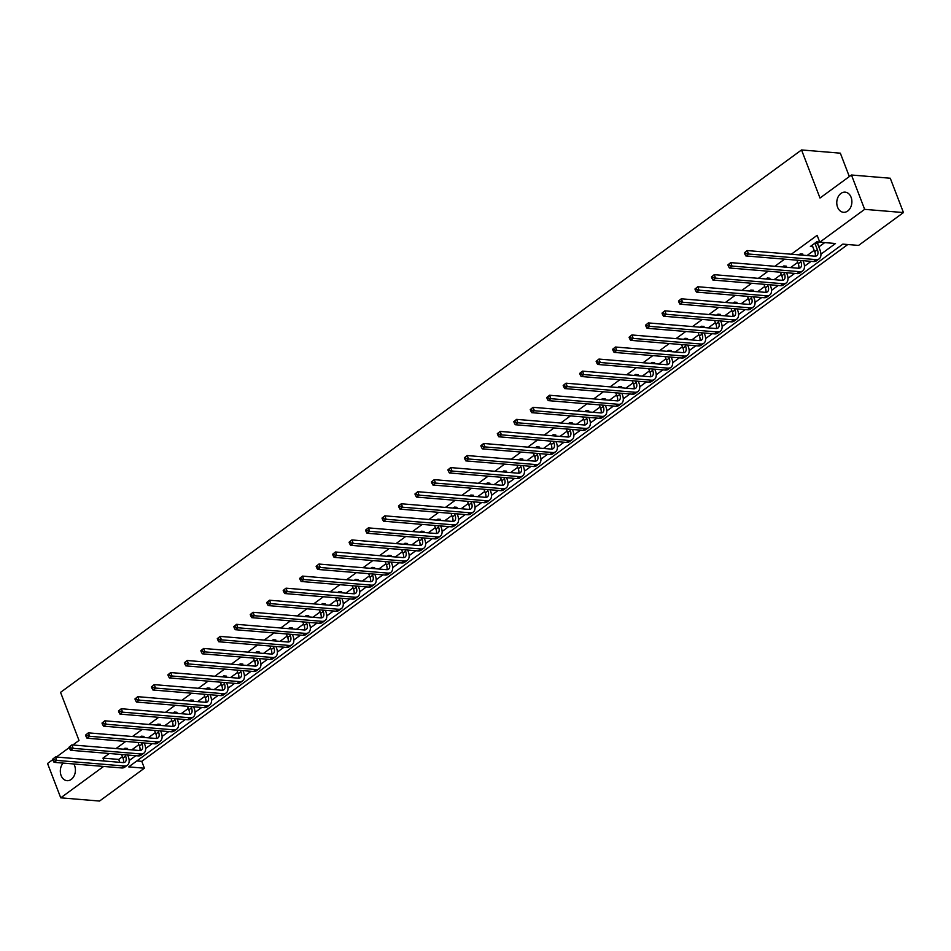 <?xml version="1.0" encoding="UTF-8"?>
<svg xmlns="http://www.w3.org/2000/svg" width="951" height="951" viewBox="0 0 951 951"><rect width="100%" height="100%" fill="white"/><g stroke="black" fill="none" stroke-linecap="round" stroke-linejoin="round"><path stroke-width="1.43" d="M73.786 763.974A10.104 7.537 94.7 0 1 74.63 765.662A10.104 7.537 94.7 0 1 74.059 775.968A10.104 7.537 94.7 0 1 67.034 780.676A10.104 7.537 94.7 0 1 61.114 775.552A10.104 7.537 94.7 0 1 63.123 763.082M851.086 197.273A10.104 7.537 94.7 0 1 850.527 207.591A10.104 7.537 94.7 0 1 843.489 212.299A10.104 7.537 94.7 0 1 837.569 207.175A10.104 7.537 94.7 0 1 838.128 196.869A10.104 7.537 94.7 0 1 845.166 192.15A10.104 7.537 94.7 0 1 851.086 197.273M849.326 176.565L840.339 153.17L801.538 149.949L60.555 692.364L79.016 740.449L72.823 744.99M801.538 149.949L820 198.034L851.454 175.008L890.267 178.229L903.45 212.572L858.575 245.417L842.848 244.122L128.682 766.898L144.409 768.206L99.546 801.051L60.733 797.83L103.611 766.447M136.837 760.931L141.77 761.335L847.781 244.526M141.77 761.335L144.409 768.206M820.939 254.167L835.501 243.504L819.774 242.196L817.135 235.325L791.315 254.226M784.599 259.147L774.851 266.292M768.123 271.201L758.375 278.346M751.659 283.267L741.911 290.4M735.182 295.321L725.435 302.454M718.718 307.375L708.959 314.519M702.242 319.429L692.494 326.573M685.778 331.495L676.018 338.627M669.302 343.549L659.554 350.681M652.826 355.603L643.078 362.747M636.362 367.668L626.614 374.801M619.886 379.722L610.138 386.855M603.421 391.776L593.662 398.921M586.945 403.83L577.198 410.975M570.481 415.896L560.721 423.029M554.005 427.95L544.257 435.082M537.529 440.004L527.781 447.148M521.065 452.058L511.317 459.202M504.589 464.124L494.841 471.256M488.125 476.178L478.365 483.31M471.648 488.232L461.901 495.376M455.184 500.297L445.425 507.43M438.708 512.351L428.96 519.484M422.232 524.405L412.484 531.55M405.768 536.459L396.02 543.603M389.292 548.525L379.544 555.657M372.828 560.579L363.068 567.711M356.352 572.633L346.604 579.777M339.887 584.687L330.128 591.831M323.411 596.752L313.664 603.885M306.935 608.806L297.188 615.939M290.471 620.86L280.723 628.005M273.995 632.914L264.247 640.059M257.531 644.98L247.771 652.113M241.055 657.034L231.307 664.178M224.591 669.088L214.831 676.232M208.114 681.154L198.367 688.286M191.638 693.208L181.891 700.34M175.174 705.262L165.426 712.406M158.698 717.316L148.95 724.46M142.234 729.381L132.474 736.514M125.758 741.435L116.01 748.568M109.294 753.489L102.97 758.113L118.709 759.421L122.429 756.687M131.737 749.875L138.905 744.633M148.213 737.821L155.37 732.579M164.678 725.768L171.846 720.525M181.154 713.702L188.322 708.459M197.63 701.648L204.786 696.405M214.094 689.594L221.262 684.351M230.57 677.54L237.726 672.298M247.034 665.474L254.202 660.232M263.51 653.42L270.666 648.178M279.974 641.366L287.143 636.124M296.45 629.312L303.619 624.058M312.927 617.247L320.083 612.004M329.391 605.193L336.559 599.95M345.867 593.139L353.023 587.896M362.331 581.073L369.499 575.83M378.807 569.019L385.963 563.777M395.271 556.965L402.439 551.723M411.747 544.911L418.915 539.669M428.223 532.845L435.38 527.603M444.688 520.791L451.856 515.549M461.164 508.737L468.32 503.495M477.628 496.684L484.796 491.441M494.104 484.618L501.26 479.375M510.568 472.564L517.736 467.321M527.044 460.51L534.2 455.267M543.52 448.456L550.677 443.202M559.984 436.39L567.153 431.148M576.461 424.336L583.617 419.094M592.925 412.282L600.093 407.04M609.401 400.216L616.557 394.974M625.865 388.163L633.033 382.92M642.341 376.109L649.497 370.866M658.805 364.055L665.973 358.812M675.281 351.989L682.449 346.746M691.757 339.935L698.914 334.693M708.222 327.881L715.39 322.639M724.698 315.827L731.854 310.573M741.162 303.761L748.33 298.519M757.638 291.707L764.794 286.465M774.102 279.653L781.27 274.411M790.578 267.588L797.746 262.345M807.054 255.534L814.211 250.291M818.835 246.915L824.707 242.612M817.622 243.313L819.334 242.053L816.719 241.839L810.383 246.475L812.82 246.678M801.538 255.082L802.87 254.107L800.243 253.893L798.923 254.856M785.074 267.136L786.394 266.173L783.779 265.947L782.447 266.922M768.598 279.19L769.93 278.227L767.302 278.013L765.983 278.976M752.134 291.256L753.454 290.281L750.826 290.067L749.507 291.03M735.658 303.31L736.977 302.335L734.362 302.121L733.043 303.084M719.194 315.363L720.513 314.401L717.886 314.175L716.567 315.15M702.718 327.417L704.037 326.455L701.422 326.241L700.091 327.203M686.242 339.483L687.573 338.508L684.946 338.294L683.626 339.257M669.777 351.537L671.097 350.562L668.482 350.348L667.15 351.323M653.301 363.591L654.633 362.628L652.006 362.402L650.686 363.377M636.837 375.645L638.157 374.682L635.53 374.468L634.21 375.431M620.361 387.711L621.681 386.736L619.065 386.522L617.746 387.485M603.897 399.765L605.216 398.802L602.589 398.576L601.27 399.551M587.421 411.819L588.74 410.856L586.125 410.642L584.794 411.605M570.945 423.884L572.276 422.91L569.649 422.696L568.329 423.659M554.481 435.938L555.8 434.964L553.185 434.75L551.853 435.713M538.004 447.992L539.336 447.029L536.709 446.804L535.389 447.778M521.54 460.046L522.86 459.083L520.233 458.869L518.913 459.832M505.064 472.112L506.384 471.137L503.768 470.923L502.449 471.886M488.6 484.166L489.92 483.191L487.292 482.977L485.973 483.952M472.124 496.22L473.443 495.257L470.828 495.031L469.497 496.006M455.648 508.274L456.979 507.311L454.352 507.097L453.033 508.06M439.184 520.34L440.503 519.365L437.888 519.151L436.557 520.114M422.708 532.394L424.039 531.431L421.412 531.205L420.092 532.18M406.243 544.447L407.563 543.485L404.936 543.271L403.616 544.234M389.767 556.501L391.087 555.539L388.472 555.325L387.152 556.287M373.303 568.567L374.623 567.592L371.996 567.378L370.676 568.341M356.827 580.621L358.147 579.658L355.531 579.432L354.2 580.407M340.351 592.675L341.682 591.712L339.055 591.498L337.736 592.461M323.887 604.741L325.206 603.766L322.591 603.552L321.26 604.515M307.411 616.795L308.742 615.82L306.115 615.606L304.795 616.581M290.947 628.849L292.266 627.886L289.639 627.66L288.319 628.635M274.47 640.903L275.79 639.94L273.175 639.726L271.855 640.689M258.006 652.968L259.326 651.994L256.699 651.78L255.379 652.743M241.53 665.022L242.85 664.06L240.234 663.834L238.915 664.808M225.066 677.076L226.386 676.113L223.758 675.888L222.439 676.862M208.59 689.13L209.909 688.167L207.294 687.953L205.963 688.916M192.114 701.196L193.445 700.221L190.818 700.007L189.499 700.97M175.65 713.25L176.969 712.287L174.342 712.061L173.023 713.036M159.174 725.304L160.493 724.341L157.878 724.127L156.558 725.09M142.709 737.37L144.029 736.395L141.402 736.181L140.082 737.144M126.233 749.424L127.553 748.449L124.938 748.235L123.618 749.21M851.454 175.008L864.649 209.351L903.45 212.572M52.757 759.671L47.55 763.487L60.733 797.83M56.347 757.044L69.221 747.617M102.97 758.113L104.087 761.002M819.774 242.196L864.649 209.351M129.158 760.574L135.815 755.7M145.622 748.508L152.291 743.634M162.098 736.454L168.755 731.581M178.574 724.4L185.231 719.527M195.038 712.347L201.707 707.461M211.514 700.281L218.171 695.407M227.978 688.227L234.647 683.353M244.455 676.173L251.112 671.299M260.919 664.119L267.588 659.233M277.395 652.053L284.052 647.179M293.871 639.999L300.528 635.125M310.335 627.945L317.004 623.071M326.811 615.879L333.468 611.006M343.275 603.826L349.944 598.952M359.751 591.772L366.408 586.898M376.216 579.718L382.884 574.832M392.692 567.652L399.349 562.778M409.168 555.598L415.825 550.724M425.632 543.544L432.301 538.67M442.108 531.49L448.765 526.604M458.572 519.424L465.241 514.55M475.048 507.37L481.705 502.497M491.512 495.316L498.181 490.443M507.989 483.251L514.646 478.377M524.465 471.197L531.122 466.323M540.929 459.143L547.598 454.269M557.405 447.089L564.062 442.203M573.869 435.023L580.538 430.149M590.345 422.969L597.002 418.095M606.809 410.915L613.478 406.041M623.285 398.861L629.942 393.976M639.761 386.795L646.418 381.922M656.226 374.742L662.895 369.868M672.702 362.688L679.359 357.814M689.166 350.634L695.835 345.748M705.642 338.568L712.299 333.694M722.106 326.514L728.775 321.64M738.582 314.46L745.239 309.574M755.058 302.394L761.715 297.52M771.523 290.34L778.191 285.466M787.999 278.286L794.656 273.412M804.463 266.232L811.132 261.347M118.709 759.421L119.814 762.31M812.095 245.215L814.745 251.67A7.893 4.422 -126.2 0 1 815.15 256.188M815.031 243.622L817.385 249.744A7.893 4.422 -126.2 0 1 816.802 255.676A7.893 4.422 -126.2 0 1 814.781 256.176L747.189 250.565L748.496 254L816.101 259.611A11.84 6.621 53.8 0 0 819.132 258.862A11.84 6.621 53.8 0 0 820 249.958L817.658 243.836L814.995 243.087M817.539 241.899L817.658 243.836M744.371 252.835L747.189 250.565L744.371 252.835L744.895 254.214L745.953 253.441L745.418 252.063M745.953 253.441L748.496 254L745.857 255.938L813.45 261.549A11.84 6.621 53.8 0 0 816.493 260.8L819.132 258.862M745.857 255.938L744.895 254.214M796.902 260.17L798.269 263.736A7.893 4.422 -126.2 0 1 798.685 268.253M800.397 260.455L800.908 261.798A7.893 4.422 -126.2 0 1 800.326 267.73A7.893 4.422 -126.2 0 1 798.305 268.23L730.713 262.619L732.032 266.054L799.625 271.665A11.84 6.621 53.8 0 0 802.668 270.916A11.84 6.621 53.8 0 0 803.536 262.012L803.024 260.681M801.063 253.965L801.134 255.046M727.895 264.889L730.713 262.619L727.895 264.889L728.418 266.268L729.476 265.495L728.953 264.116M729.476 265.495L732.032 266.054L729.393 267.992L796.986 273.603A11.84 6.621 53.8 0 0 800.029 272.854L802.668 270.916M729.393 267.992L728.418 266.268M780.438 272.224L781.805 275.79A7.893 4.422 -126.2 0 1 782.209 280.307M783.921 272.521L784.444 273.852A7.893 4.422 -126.2 0 1 783.862 279.796A7.893 4.422 -126.2 0 1 781.829 280.295L714.237 274.684L715.556 278.12L783.148 283.731A11.84 6.621 53.8 0 0 786.192 282.982A11.84 6.621 53.8 0 0 787.059 274.078L786.548 272.735M784.599 266.018L784.658 267.1M711.431 276.955L714.237 274.684L711.431 276.955L711.954 278.322L713.012 277.549L712.477 276.17M713.012 277.549L715.556 278.12L712.917 280.046L780.509 285.657A11.84 6.621 53.8 0 0 783.553 284.908L786.192 282.982M712.917 280.046L711.954 278.322M763.962 284.29L765.329 287.844A7.893 4.422 -126.2 0 1 765.733 292.361M767.457 284.575L767.968 285.918A7.893 4.422 -126.2 0 1 767.386 291.85A7.893 4.422 -126.2 0 1 765.365 292.349L697.772 286.738L699.092 290.174L766.684 295.785A11.84 6.621 53.8 0 0 769.716 295.036A11.84 6.621 53.8 0 0 770.595 286.132L770.072 284.789M768.123 278.072L768.194 279.154M694.955 289.009L697.772 286.738L694.955 289.009L695.478 290.376L696.536 289.603L696.013 288.236M696.536 289.603L699.092 290.174L696.453 292.1L764.045 297.711A11.84 6.621 53.8 0 0 767.077 296.962L769.716 295.036M696.453 292.1L695.478 290.376M747.498 296.343L748.865 299.898A7.893 4.422 -126.2 0 1 749.269 304.415M750.981 296.629L751.504 297.972A7.893 4.422 -126.2 0 1 750.921 303.904A7.893 4.422 -126.2 0 1 748.889 304.403L681.296 298.792L682.616 302.228L750.208 307.839A11.84 6.621 53.8 0 0 753.251 307.09A11.84 6.621 53.8 0 0 754.119 298.186L753.608 296.855M751.659 290.138L751.718 291.22M678.479 301.063L681.296 298.792L678.479 301.063L679.014 302.442L680.072 301.669L679.537 300.29M680.072 301.669L682.616 302.228L679.977 304.165L747.569 309.776A11.84 6.621 53.8 0 0 750.612 309.027L753.251 307.09M679.977 304.165L679.014 302.442M731.022 308.397L732.389 311.964A7.893 4.422 -126.2 0 1 732.793 316.481M734.517 308.695L735.028 310.026A7.893 4.422 -126.2 0 1 734.445 315.958A7.893 4.422 -126.2 0 1 732.425 316.469L664.832 310.846L666.152 314.282L733.744 319.893A11.84 6.621 53.8 0 0 736.775 319.144A11.84 6.621 53.8 0 0 737.655 310.252L737.132 308.909M735.182 302.192L735.254 303.274M662.015 313.117L664.832 310.846L662.015 313.117L662.538 314.496L663.596 313.723L663.073 312.344M663.596 313.723L666.152 314.282L663.513 316.219L731.105 321.83A11.84 6.621 53.8 0 0 734.136 321.081L736.775 319.144M663.513 316.219L662.538 314.496M714.546 320.451L715.913 324.018A7.893 4.422 -126.2 0 1 716.329 328.535M718.041 320.749L718.552 322.08A7.893 4.422 -126.2 0 1 717.981 328.024A7.893 4.422 -126.2 0 1 715.948 328.523L648.356 322.912L649.676 326.348L717.268 331.958A11.84 6.621 53.8 0 0 720.311 331.21A11.84 6.621 53.8 0 0 721.179 322.306L720.668 320.962M718.718 314.246L718.778 315.328M645.539 325.183L648.356 322.912L645.539 325.183L646.074 326.55L647.12 325.777L646.597 324.41M647.12 325.777L649.676 326.348L647.037 328.273L714.629 333.884A11.84 6.621 53.8 0 0 717.672 333.135L720.311 331.21M647.037 328.273L646.074 326.55M698.082 332.517L699.449 336.072A7.893 4.422 -126.2 0 1 699.853 340.589M701.576 332.802L702.088 334.146A7.893 4.422 -126.2 0 1 701.505 340.078A7.893 4.422 -126.2 0 1 699.484 340.577L631.892 334.966L633.2 338.401L700.804 344.012A11.84 6.621 53.8 0 0 703.835 343.263A11.84 6.621 53.8 0 0 704.703 334.36L704.192 333.016M702.242 326.3L702.302 327.382M629.075 337.236L631.892 334.966L629.075 337.236L629.598 338.604L630.656 337.831L630.121 336.464M630.656 337.831L633.2 338.401L630.561 340.327L698.153 345.95A11.84 6.621 53.8 0 0 701.196 345.189L703.835 343.263M630.561 340.327L629.598 338.604M681.605 344.571L682.973 348.137A7.893 4.422 -126.2 0 1 683.389 352.643M685.1 344.856L685.612 346.2A7.893 4.422 -126.2 0 1 685.029 352.132A7.893 4.422 -126.2 0 1 683.008 352.631L615.416 347.02L616.735 350.455L684.328 356.066A11.84 6.621 53.8 0 0 687.371 355.317A11.84 6.621 53.8 0 0 688.239 346.414L687.728 345.082M685.766 338.366L685.837 339.448M612.599 349.29L615.416 347.02L612.599 349.29L613.122 350.669L614.18 349.897L613.657 348.518M614.18 349.897L616.735 350.455L614.096 352.393L681.689 358.004A11.84 6.621 53.8 0 0 684.732 357.255L687.371 355.317M614.096 352.393L613.122 350.669M665.141 356.625L666.508 360.191A7.893 4.422 -126.2 0 1 666.913 364.709M668.624 356.922L669.147 358.254A7.893 4.422 -126.2 0 1 668.565 364.197A7.893 4.422 -126.2 0 1 666.532 364.697L598.94 359.074L600.259 362.509L667.852 368.132A11.84 6.621 53.8 0 0 670.895 367.371A11.84 6.621 53.8 0 0 671.763 358.479L671.251 357.136M669.302 350.42L669.361 351.501M596.134 361.344L598.94 359.074L596.134 361.344L596.657 362.723L597.715 361.951L597.18 360.572M597.715 361.951L600.259 362.509L597.62 364.447L665.213 370.058A11.84 6.621 53.8 0 0 668.256 369.309L670.895 367.371M597.62 364.447L596.657 362.723M648.665 368.679L650.032 372.245A7.893 4.422 -126.2 0 1 650.436 376.762M652.16 368.976L652.671 370.319A7.893 4.422 -126.2 0 1 652.089 376.251A7.893 4.422 -126.2 0 1 650.068 376.751L582.476 371.14L583.795 374.575L651.387 380.186A11.84 6.621 53.8 0 0 654.419 379.437A11.84 6.621 53.8 0 0 655.298 370.533L654.775 369.19M652.826 362.474L652.897 363.555M579.658 373.41L582.476 371.14L579.658 373.41L580.181 374.777L581.239 374.005L580.716 372.637M581.239 374.005L583.795 374.575L581.156 376.501L648.748 382.112A11.84 6.621 53.8 0 0 651.78 381.363L654.419 379.437M581.156 376.501L580.181 374.777M632.201 380.745L633.568 384.299A7.893 4.422 -126.2 0 1 633.972 388.816M635.684 381.03L636.207 382.373A7.893 4.422 -126.2 0 1 635.625 388.305A7.893 4.422 -126.2 0 1 633.592 388.804L566 383.194L567.319 386.629L634.911 392.24A11.84 6.621 53.8 0 0 637.955 391.491A11.84 6.621 53.8 0 0 638.822 382.587L638.311 381.244M636.362 374.528L636.421 375.621M563.182 385.464L566 383.194L563.182 385.464L563.717 386.843L564.775 386.07L564.24 384.691M564.775 386.07L567.319 386.629L564.68 388.567L632.272 394.178A11.84 6.621 53.8 0 0 635.316 393.429L637.955 391.491M564.68 388.567L563.717 386.843M615.725 392.799L617.092 396.365A7.893 4.422 -126.2 0 1 617.496 400.882M619.22 393.084L619.731 394.427A7.893 4.422 -126.2 0 1 619.149 400.359A7.893 4.422 -126.2 0 1 617.128 400.858L549.535 395.247L550.855 398.683L618.447 404.294A11.84 6.621 53.8 0 0 621.478 403.545A11.84 6.621 53.8 0 0 622.358 394.641L621.835 393.31M619.886 386.593L619.957 387.675M546.718 397.518L549.535 395.247L546.718 397.518L547.241 398.897L548.299 398.124L547.776 396.745M548.299 398.124L550.855 398.683L548.216 400.621L615.808 406.232A11.84 6.621 53.8 0 0 618.839 405.483L621.478 403.545M548.216 400.621L547.241 398.897M599.249 404.853L600.616 408.419A7.893 4.422 -126.2 0 1 601.032 412.936M602.744 405.15L603.255 406.481A7.893 4.422 -126.2 0 1 602.684 412.425A7.893 4.422 -126.2 0 1 600.652 412.924L533.059 407.313L534.379 410.737L601.971 416.36A11.84 6.621 53.8 0 0 605.014 415.611A11.84 6.621 53.8 0 0 605.882 406.707L605.371 405.364M603.421 398.647L603.481 399.729M530.242 409.572L533.059 407.313L530.242 409.572L530.777 410.951L531.823 410.178L531.3 408.799M531.823 410.178L534.379 410.737L531.74 412.675L599.332 418.285A11.84 6.621 53.8 0 0 602.375 417.537L605.014 415.611M531.74 412.675L530.777 410.951M582.785 416.918L584.152 420.473A7.893 4.422 -126.2 0 1 584.556 424.99M586.28 417.204L586.791 418.547A7.893 4.422 -126.2 0 1 586.208 424.479A7.893 4.422 -126.2 0 1 584.187 424.978L516.595 419.367L517.903 422.803L585.507 428.414A11.84 6.621 53.8 0 0 588.538 427.665A11.84 6.621 53.8 0 0 589.406 418.761L588.895 417.418M586.945 410.701L587.005 411.783M513.778 421.638L516.595 419.367L513.778 421.638L514.301 423.005L515.359 422.232L514.824 420.865M515.359 422.232L517.903 422.803L515.264 424.728L582.856 430.339A11.84 6.621 53.8 0 0 585.899 429.59L588.538 427.665M515.264 424.728L514.301 423.005M566.309 428.972L567.676 432.527A7.893 4.422 -126.2 0 1 568.092 437.044M569.804 429.258L570.315 430.601A7.893 4.422 -126.2 0 1 569.732 436.533A7.893 4.422 -126.2 0 1 567.711 437.032L500.119 431.421L501.439 434.857L569.031 440.468A11.84 6.621 53.8 0 0 572.074 439.719A11.84 6.621 53.8 0 0 572.942 430.815L572.431 429.483M570.469 422.767L570.541 423.849M497.302 433.692L500.119 431.421L497.302 433.692L497.825 435.071L498.883 434.298L498.36 432.919M498.883 434.298L501.439 434.857L498.8 436.794L566.392 442.405A11.84 6.621 53.8 0 0 569.435 441.656L572.074 439.719M498.8 436.794L497.825 435.071M549.844 441.026L551.211 444.592A7.893 4.422 -126.2 0 1 551.616 449.11M553.339 441.323L553.851 442.655A7.893 4.422 -126.2 0 1 553.268 448.587A7.893 4.422 -126.2 0 1 551.235 449.086L483.643 443.475L484.962 446.911L552.555 452.521A11.84 6.621 53.8 0 0 555.598 451.773A11.84 6.621 53.8 0 0 556.466 442.881L555.955 441.537M554.005 434.821L554.064 435.903M480.837 445.746L483.643 443.475L480.837 445.746L481.361 447.125L482.419 446.352L481.884 444.973M482.419 446.352L484.962 446.911L482.323 448.848L549.916 454.459A11.84 6.621 53.8 0 0 552.959 453.71L555.598 451.773M482.323 448.848L481.361 447.125M533.368 453.08L534.735 456.646A7.893 4.422 -126.2 0 1 535.14 461.164M536.863 453.377L537.374 454.709A7.893 4.422 -126.2 0 1 536.792 460.653A7.893 4.422 -126.2 0 1 534.771 461.152L467.179 455.541L468.498 458.976L536.091 464.587A11.84 6.621 53.8 0 0 539.122 463.838A11.84 6.621 53.8 0 0 540.002 454.935L539.479 453.591M537.529 446.875L537.6 447.957M464.361 457.811L467.179 455.541L464.361 457.811L464.884 459.178L465.942 458.406L465.419 457.039M465.942 458.406L468.498 458.976L465.859 460.902L533.452 466.513A11.84 6.621 53.8 0 0 536.483 465.764L539.122 463.838M465.859 460.902L464.884 459.178M516.904 465.146L518.271 468.7A7.893 4.422 -126.2 0 1 518.675 473.218M520.387 465.431L520.91 466.775A7.893 4.422 -126.2 0 1 520.328 472.706A7.893 4.422 -126.2 0 1 518.295 473.206L450.703 467.595L452.022 471.03L519.615 476.641A11.84 6.621 53.8 0 0 522.658 475.892A11.84 6.621 53.8 0 0 523.525 466.989L523.014 465.645M521.065 458.929L521.124 460.011M447.885 469.865L450.703 467.595L447.885 469.865L448.42 471.232L449.478 470.46L448.943 469.093M449.478 470.46L452.022 471.03L449.383 472.956L516.975 478.579A11.84 6.621 53.8 0 0 520.019 477.818L522.658 475.892M449.383 472.956L448.42 471.232M500.428 477.2L501.795 480.766A7.893 4.422 -126.2 0 1 502.199 485.272M503.923 477.485L504.434 478.829A7.893 4.422 -126.2 0 1 503.852 484.76A7.893 4.422 -126.2 0 1 501.831 485.26L434.238 479.649L435.558 483.084L503.15 488.695A11.84 6.621 53.8 0 0 506.182 487.946A11.84 6.621 53.8 0 0 507.061 479.042L506.538 477.711M504.589 470.995L504.66 472.076M431.421 481.919L434.238 479.649L431.421 481.919L431.944 483.298L433.002 482.526L432.479 481.147M433.002 482.526L435.558 483.084L432.919 485.022L500.511 490.633A11.84 6.621 53.8 0 0 503.543 489.884L506.182 487.946M432.919 485.022L431.944 483.298M483.952 489.254L485.319 492.82A7.893 4.422 -126.2 0 1 485.735 497.337M487.447 489.551L487.958 490.882A7.893 4.422 -126.2 0 1 487.387 496.826A7.893 4.422 -126.2 0 1 485.355 497.325L417.762 491.703L419.082 495.138L486.674 500.761A11.84 6.621 53.8 0 0 489.717 500A11.84 6.621 53.8 0 0 490.585 491.108L490.074 489.765M488.125 483.049L488.184 484.13M414.945 493.973L417.762 491.703L414.945 493.973L415.48 495.352L416.526 494.579L416.003 493.2M416.526 494.579L419.082 495.138L416.443 497.076L484.035 502.687A11.84 6.621 53.8 0 0 487.078 501.938L489.717 500M416.443 497.076L415.48 495.352M467.488 501.308L468.855 504.874A7.893 4.422 -126.2 0 1 469.259 509.391M470.983 501.605L471.494 502.948A7.893 4.422 -126.2 0 1 470.911 508.88A7.893 4.422 -126.2 0 1 468.891 509.379L401.298 503.768L402.606 507.204L470.21 512.815A11.84 6.621 53.8 0 0 473.241 512.066A11.84 6.621 53.8 0 0 474.109 503.162L473.598 501.819M471.648 495.102L471.708 496.184M398.481 506.039L401.298 503.768L398.481 506.039L399.004 507.406L400.062 506.633L399.539 505.266M400.062 506.633L402.606 507.204L399.967 509.13L467.571 514.741A11.84 6.621 53.8 0 0 470.602 513.992L473.241 512.066M399.967 509.13L399.004 507.406M451.012 513.374L452.379 516.928A7.893 4.422 -126.2 0 1 452.795 521.445M454.507 513.659L455.018 515.002A7.893 4.422 -126.2 0 1 454.435 520.934A7.893 4.422 -126.2 0 1 452.414 521.433L384.822 515.822L386.142 519.258L453.734 524.869A11.84 6.621 53.8 0 0 456.777 524.12A11.84 6.621 53.8 0 0 457.645 515.216L457.134 513.873M455.172 507.156L455.244 508.25M382.005 518.093L384.822 515.822L382.005 518.093L382.528 519.472L383.586 518.687L383.063 517.32M383.586 518.687L386.142 519.258L383.503 521.184L451.095 526.806A11.84 6.621 53.8 0 0 454.138 526.058L456.777 524.12M383.503 521.184L382.528 519.472M434.548 525.428L435.915 528.994A7.893 4.422 -126.2 0 1 436.319 533.511M438.042 525.713L438.554 527.056A7.893 4.422 -126.2 0 1 437.971 532.988A7.893 4.422 -126.2 0 1 435.938 533.487L368.346 527.876L369.666 531.312L437.258 536.923A11.84 6.621 53.8 0 0 440.301 536.174A11.84 6.621 53.8 0 0 441.169 527.27L440.658 525.939M438.708 519.222L438.768 520.304M365.541 530.147L368.346 527.876L365.541 530.147L366.064 531.526L367.122 530.753L366.587 529.374M367.122 530.753L369.666 531.312L367.027 533.249L434.619 538.86A11.84 6.621 53.8 0 0 437.662 538.111L440.301 536.174M367.027 533.249L366.064 531.526M418.071 537.481L419.439 541.048A7.893 4.422 -126.2 0 1 419.843 545.565M421.566 537.779L422.078 539.11A7.893 4.422 -126.2 0 1 421.495 545.054A7.893 4.422 -126.2 0 1 419.474 545.553L351.882 539.942L353.201 543.366L420.794 548.989A11.84 6.621 53.8 0 0 423.825 548.24A11.84 6.621 53.8 0 0 424.705 539.336L424.194 537.993M422.232 531.276L422.303 532.358M349.065 542.201L351.882 539.942L349.065 542.201L349.588 543.58L350.646 542.807L350.123 541.428M350.646 542.807L353.201 543.366L350.562 545.303L418.155 550.914A11.84 6.621 53.8 0 0 421.186 550.165L423.825 548.24M350.562 545.303L349.588 543.58M401.607 549.547L402.974 553.102A7.893 4.422 -126.2 0 1 403.379 557.619M405.09 549.833L405.613 551.176A7.893 4.422 -126.2 0 1 405.031 557.108A7.893 4.422 -126.2 0 1 402.998 557.607L335.406 551.996L336.725 555.432L404.318 561.042A11.84 6.621 53.8 0 0 407.361 560.294A11.84 6.621 53.8 0 0 408.229 551.39L407.717 550.047M405.768 543.33L405.827 544.412M332.588 554.267L335.406 551.996L332.588 554.267L333.123 555.634L334.181 554.861L333.646 553.494M334.181 554.861L336.725 555.432L334.086 557.357L401.679 562.968A11.84 6.621 53.8 0 0 404.722 562.219L407.361 560.294M334.086 557.357L333.123 555.634M385.131 561.601L386.498 565.156A7.893 4.422 -126.2 0 1 386.902 569.673M388.626 561.886L389.137 563.23A7.893 4.422 -126.2 0 1 388.555 569.162A7.893 4.422 -126.2 0 1 386.534 569.661L318.942 564.05L320.261 567.485L387.853 573.096A11.84 6.621 53.8 0 0 390.885 572.347A11.84 6.621 53.8 0 0 391.764 563.444L391.241 562.112M389.292 555.396L389.363 556.478M316.124 566.32L318.942 564.05L316.124 566.32L316.647 567.699L317.705 566.927L317.182 565.548M317.705 566.927L320.261 567.485L317.622 569.423L385.214 575.034A11.84 6.621 53.8 0 0 388.246 574.285L390.885 572.347M317.622 569.423L316.647 567.699M368.655 573.655L370.022 577.221A7.893 4.422 -126.2 0 1 370.438 581.739M372.15 573.94L372.661 575.284A7.893 4.422 -126.2 0 1 372.091 581.216A7.893 4.422 -126.2 0 1 370.058 581.715L302.466 576.104L303.785 579.539L371.377 585.15A11.84 6.621 53.8 0 0 374.421 584.401A11.84 6.621 53.8 0 0 375.288 575.498L374.777 574.166M372.828 567.45L372.887 568.532M299.648 578.374L302.466 576.104L299.648 578.374L300.183 579.753L301.229 578.981L300.706 577.602M301.229 578.981L303.785 579.539L301.146 581.477L368.738 587.088A11.84 6.621 53.8 0 0 371.782 586.339L374.421 584.401M301.146 581.477L300.183 579.753M352.191 585.709L353.558 589.275A7.893 4.422 -126.2 0 1 353.962 593.793M355.686 586.006L356.197 587.338A7.893 4.422 -126.2 0 1 355.615 593.281A7.893 4.422 -126.2 0 1 353.594 593.781L286.001 588.17L287.309 591.605L354.913 597.216A11.84 6.621 53.8 0 0 357.945 596.467A11.84 6.621 53.8 0 0 358.812 587.563L358.301 586.22M356.352 579.504L356.411 580.585M283.184 590.44L286.001 588.17L283.184 590.44L283.707 591.807L284.765 591.035L284.242 589.668M284.765 591.035L287.309 591.605L284.67 593.531L352.274 599.142A11.84 6.621 53.8 0 0 355.305 598.393L357.945 596.467M284.67 593.531L283.707 591.807M335.715 597.775L337.082 601.329A7.893 4.422 -126.2 0 1 337.498 605.846M339.21 598.06L339.721 599.403A7.893 4.422 -126.2 0 1 339.138 605.335A7.893 4.422 -126.2 0 1 337.118 605.835L269.525 600.224L270.845 603.659L338.437 609.27A11.84 6.621 53.8 0 0 341.48 608.521A11.84 6.621 53.8 0 0 342.348 599.617L341.837 598.274M339.876 591.558L339.947 592.639M266.708 602.494L269.525 600.224L266.708 602.494L267.243 603.861L268.289 603.089L267.766 601.721M268.289 603.089L270.845 603.659L268.206 605.585L335.798 611.208A11.84 6.621 53.8 0 0 338.841 610.447L341.48 608.521M268.206 605.585L267.243 603.861M319.251 609.829L320.618 613.395A7.893 4.422 -126.2 0 1 321.022 617.9M322.746 610.114L323.257 611.457A7.893 4.422 -126.2 0 1 322.674 617.389A7.893 4.422 -126.2 0 1 320.653 617.888L253.049 612.278L254.369 615.713L321.961 621.324A11.84 6.621 53.8 0 0 325.004 620.575A11.84 6.621 53.8 0 0 325.872 611.671L325.361 610.34M323.411 603.623L323.471 604.705M250.244 614.548L253.049 612.278L250.244 614.548L250.767 615.927L251.825 615.154L251.29 613.775M251.825 615.154L254.369 615.713L251.73 617.651L319.322 623.262A11.84 6.621 53.8 0 0 322.365 622.513L325.004 620.575M251.73 617.651L250.767 615.927M302.775 621.883L304.142 625.449A7.893 4.422 -126.2 0 1 304.546 629.966M306.27 622.18L306.781 623.511A7.893 4.422 -126.2 0 1 306.198 629.443A7.893 4.422 -126.2 0 1 304.177 629.954L236.585 624.332L237.905 627.767L305.497 633.39A11.84 6.621 53.8 0 0 308.528 632.629A11.84 6.621 53.8 0 0 309.408 623.737L308.897 622.394M306.935 615.677L307.007 616.759M233.768 626.602L236.585 624.332L233.768 626.602L234.291 627.981L235.349 627.208L234.826 625.829M235.349 627.208L237.905 627.767L235.266 629.705L302.858 635.316A11.84 6.621 53.8 0 0 305.889 634.567L308.528 632.629M235.266 629.705L234.291 627.981M286.31 633.937L287.678 637.503A7.893 4.422 -126.2 0 1 288.082 642.02M289.793 634.234L290.317 635.577A7.893 4.422 -126.2 0 1 289.734 641.509A7.893 4.422 -126.2 0 1 287.701 642.008L220.109 636.397L221.428 639.833L289.021 645.444A11.84 6.621 53.8 0 0 292.064 644.695A11.84 6.621 53.8 0 0 292.932 635.791L292.421 634.448M290.471 627.731L290.531 628.813M217.292 638.668L220.109 636.397L217.292 638.668L217.827 640.035L218.885 639.262L218.35 637.895M218.885 639.262L221.428 639.833L218.789 641.759L286.382 647.369A11.84 6.621 53.8 0 0 289.425 646.621L292.064 644.695M218.789 641.759L217.827 640.035M269.834 646.002L271.201 649.557A7.893 4.422 -126.2 0 1 271.606 654.074M273.329 646.288L273.84 647.631A7.893 4.422 -126.2 0 1 273.258 653.563A7.893 4.422 -126.2 0 1 271.237 654.062L203.645 648.451L204.964 651.887L272.557 657.498A11.84 6.621 53.8 0 0 275.588 656.749A11.84 6.621 53.8 0 0 276.468 647.845L275.945 646.502M273.995 639.785L274.066 640.879M200.827 650.722L203.645 648.451L200.827 650.722L201.35 652.089L202.408 651.316L201.885 649.949M202.408 651.316L204.964 651.887L202.325 653.812L269.918 659.435A11.84 6.621 53.8 0 0 272.949 658.686L275.588 656.749M202.325 653.812L201.35 652.089M253.358 658.056L254.725 661.623A7.893 4.422 -126.2 0 1 255.141 666.128M256.853 658.342L257.364 659.685A7.893 4.422 -126.2 0 1 256.794 665.617A7.893 4.422 -126.2 0 1 254.761 666.116L187.169 660.505L188.488 663.941L256.081 669.552A11.84 6.621 53.8 0 0 259.124 668.803A11.84 6.621 53.8 0 0 259.992 659.899L259.48 658.567M257.531 651.851L257.59 652.933M184.351 662.776L187.169 660.505L184.351 662.776L184.886 664.155L185.932 663.382L185.409 662.003M185.932 663.382L188.488 663.941L185.849 665.878L253.441 671.489A11.84 6.621 53.8 0 0 256.485 670.74L259.124 668.803M185.849 665.878L184.886 664.155M236.894 670.11L238.261 673.677A7.893 4.422 -126.2 0 1 238.665 678.194M240.389 670.407L240.9 671.739A7.893 4.422 -126.2 0 1 240.318 677.683A7.893 4.422 -126.2 0 1 238.297 678.182L170.704 672.559L172.012 675.995L239.616 681.617A11.84 6.621 53.8 0 0 242.648 680.868A11.84 6.621 53.8 0 0 243.515 671.965L243.004 670.621M241.055 663.905L241.114 664.987M167.887 674.83L170.704 672.559L167.887 674.83L168.41 676.209L169.468 675.436L168.945 674.057M169.468 675.436L172.012 675.995L169.373 677.932L236.977 683.543A11.84 6.621 53.8 0 0 240.009 682.794L242.648 680.868M169.373 677.932L168.41 676.209M220.418 682.176L221.785 685.73A7.893 4.422 -126.2 0 1 222.201 690.248M223.913 682.461L224.424 683.805A7.893 4.422 -126.2 0 1 223.854 689.737A7.893 4.422 -126.2 0 1 221.821 690.236L154.228 684.625L155.548 688.06L223.14 693.671A11.84 6.621 53.8 0 0 226.183 692.922A11.84 6.621 53.8 0 0 227.051 684.019L226.54 682.675M224.579 675.959L224.65 677.041M151.411 686.895L154.228 684.625L151.411 686.895L151.946 688.262L152.992 687.49L152.469 686.123M152.992 687.49L155.548 688.06L152.909 689.986L220.501 695.597A11.84 6.621 53.8 0 0 223.544 694.848L226.183 692.922M152.909 689.986L151.946 688.262M203.954 694.23L205.321 697.784A7.893 4.422 -126.2 0 1 205.725 702.302M207.449 694.515L207.96 695.859A7.893 4.422 -126.2 0 1 207.377 701.79A7.893 4.422 -126.2 0 1 205.357 702.29L137.752 696.679L139.072 700.114L206.664 705.725A11.84 6.621 53.8 0 0 209.707 704.976A11.84 6.621 53.8 0 0 210.575 696.073L210.064 694.741M208.114 688.025L208.174 689.106M134.947 698.949L137.752 696.679L134.947 698.949L135.47 700.328L136.528 699.556L135.993 698.177M136.528 699.556L139.072 700.114L136.433 702.052L204.025 707.663A11.84 6.621 53.8 0 0 207.068 706.914L209.707 704.976M136.433 702.052L135.47 700.328M187.478 706.284L188.845 709.85A7.893 4.422 -126.2 0 1 189.249 714.367M190.973 706.569L191.484 707.913A7.893 4.422 -126.2 0 1 190.901 713.844A7.893 4.422 -126.2 0 1 188.88 714.344L121.288 708.733L122.608 712.168L190.2 717.779A11.84 6.621 53.8 0 0 193.231 717.03A11.84 6.621 53.8 0 0 194.111 708.126L193.6 706.795M191.638 700.079L191.71 701.16M118.471 711.003L121.288 708.733L118.471 711.003L118.994 712.382L120.052 711.61L119.529 710.231M120.052 711.61L122.608 712.168L119.969 714.106L187.561 719.717A11.84 6.621 53.8 0 0 190.592 718.968L193.231 717.03M119.969 714.106L118.994 712.382M171.014 718.338L172.381 721.904A7.893 4.422 -126.2 0 1 172.785 726.421M174.497 718.635L175.02 719.966A7.893 4.422 -126.2 0 1 174.437 725.91A7.893 4.422 -126.2 0 1 172.404 726.409L104.812 720.799L106.132 724.234L173.724 729.845A11.84 6.621 53.8 0 0 176.767 729.096A11.84 6.621 53.8 0 0 177.635 720.192L177.124 718.849M175.174 712.133L175.234 713.214M101.995 723.069L104.812 720.799L101.995 723.069L102.53 724.436L103.588 723.663L103.053 722.296M103.588 723.663L106.132 724.234L103.493 726.16L171.085 731.771A11.84 6.621 53.8 0 0 174.128 731.022L176.767 729.096M103.493 726.16L102.53 724.436M154.537 730.404L155.905 733.958A7.893 4.422 -126.2 0 1 156.309 738.475M158.032 730.689L158.544 732.032A7.893 4.422 -126.2 0 1 157.961 737.964A7.893 4.422 -126.2 0 1 155.94 738.463L88.348 732.852L89.667 736.288L157.26 741.899A11.84 6.621 53.8 0 0 160.291 741.15A11.84 6.621 53.8 0 0 161.171 732.246L160.648 730.903M158.698 724.187L158.769 725.268M85.531 735.123L88.348 732.852L85.531 735.123L86.054 736.49L87.112 735.717L86.589 734.35M87.112 735.717L89.667 736.288L87.028 738.214L154.621 743.825A11.84 6.621 53.8 0 0 157.652 743.076L160.291 741.15M87.028 738.214L86.054 736.49M138.061 742.458L139.428 746.024A7.893 4.422 -126.2 0 1 139.845 750.529M141.556 742.743L142.079 744.086A7.893 4.422 -126.2 0 1 141.497 750.018A7.893 4.422 -126.2 0 1 139.464 750.517L71.872 744.906L73.191 748.342L140.784 753.953A11.84 6.621 53.8 0 0 143.827 753.204A11.84 6.621 53.8 0 0 144.695 744.3L144.183 742.969M142.234 736.252L142.293 737.334M69.054 747.177L71.872 744.906L69.054 747.177L69.589 748.556L70.636 747.783L70.112 746.404M70.636 747.783L73.191 748.342L70.552 750.28L138.145 755.89A11.84 6.621 53.8 0 0 141.188 755.142L143.827 753.204M70.552 750.28L69.589 748.556M121.597 754.512L122.964 758.078A7.893 4.422 -126.2 0 1 123.368 762.595M125.092 754.809L125.603 756.14A7.893 4.422 -126.2 0 1 125.021 762.072A7.893 4.422 -126.2 0 1 123 762.583L55.408 756.96L56.727 760.396L124.319 766.007A11.84 6.621 53.8 0 0 127.351 765.258A11.84 6.621 53.8 0 0 128.23 756.366L127.707 755.023M125.758 748.306L125.829 749.388M52.59 759.231L55.408 756.96L52.59 759.231L53.113 760.61L54.171 759.837L53.648 758.458M54.171 759.837L56.727 760.396L54.076 762.333L121.68 767.944A11.84 6.621 53.8 0 0 124.712 767.195L127.351 765.258M54.076 762.333L53.113 760.61M817.385 249.744L814.745 251.67M816.101 259.611L813.45 261.549M800.908 261.798L798.269 263.736M799.625 271.665L796.986 273.603M784.444 273.852L781.805 275.79M783.148 283.731L780.509 285.657M767.968 285.918L765.329 287.844M766.684 295.785L764.045 297.711M751.504 297.972L748.865 299.898M750.208 307.839L747.569 309.776M735.028 310.026L732.389 311.964M733.744 319.893L731.105 321.83M718.552 322.08L715.913 324.018M717.268 331.958L714.629 333.884M702.088 334.146L699.449 336.072M700.804 344.012L698.153 345.95M685.612 346.2L682.973 348.137M684.328 356.066L681.689 358.004M669.147 358.254L666.508 360.191M667.852 368.132L665.213 370.058M652.671 370.319L650.032 372.245M651.387 380.186L648.748 382.112M636.207 382.373L633.568 384.299M634.911 392.24L632.272 394.178M619.731 394.427L617.092 396.365M618.447 404.294L615.808 406.232M603.255 406.481L600.616 408.419M601.971 416.36L599.332 418.285M586.791 418.547L584.152 420.473M585.507 428.414L582.856 430.339M570.315 430.601L567.676 432.527M569.031 440.468L566.392 442.405M553.851 442.655L551.211 444.592M552.555 452.521L549.916 454.459M537.374 454.709L534.735 456.646M536.091 464.587L533.452 466.513M520.91 466.775L518.271 468.7M519.615 476.641L516.975 478.579M504.434 478.829L501.795 480.766M503.15 488.695L500.511 490.633M487.958 490.882L485.319 492.82M486.674 500.761L484.035 502.687M471.494 502.948L468.855 504.874M470.21 512.815L467.571 514.741M455.018 515.002L452.379 516.928M453.734 524.869L451.095 526.806M438.554 527.056L435.915 528.994M437.258 536.923L434.619 538.86M422.078 539.11L419.439 541.048M420.794 548.989L418.155 550.914M405.613 551.176L402.974 553.102M404.318 561.042L401.679 562.968M389.137 563.23L386.498 565.156M387.853 573.096L385.214 575.034M372.661 575.284L370.022 577.221M371.377 585.15L368.738 587.088M356.197 587.338L353.558 589.275M354.913 597.216L352.274 599.142M339.721 599.403L337.082 601.329M338.437 609.27L335.798 611.208M323.257 611.457L320.618 613.395M321.961 621.324L319.322 623.262M306.781 623.511L304.142 625.449M305.497 633.39L302.858 635.316M290.317 635.577L287.678 637.503M289.021 645.444L286.382 647.369M273.84 647.631L271.201 649.557M272.557 657.498L269.918 659.435M257.364 659.685L254.725 661.623M256.081 669.552L253.441 671.489M240.9 671.739L238.261 673.677M239.616 681.617L236.977 683.543M224.424 683.805L221.785 685.73M223.14 693.671L220.501 695.597M207.96 695.859L205.321 697.784M206.664 705.725L204.025 707.663M191.484 707.913L188.845 709.85M190.2 717.779L187.561 719.717M175.02 719.966L172.381 721.904M173.724 729.845L171.085 731.771M158.544 732.032L155.905 733.958M157.26 741.899L154.621 743.825M142.079 744.086L139.428 746.024M140.784 753.953L138.145 755.89M125.603 756.14L122.964 758.078M124.319 766.007L121.68 767.944"/></g></svg>
